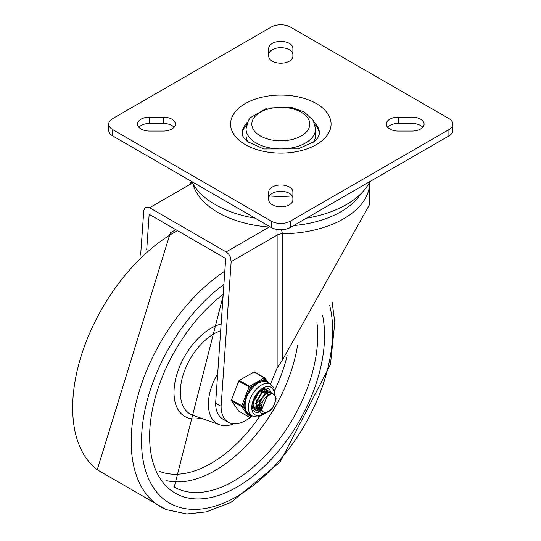 <?xml version="1.0" encoding="UTF-8"?>
<svg xmlns="http://www.w3.org/2000/svg" width="541" height="541" viewBox="0 0 541 541"><rect width="100%" height="100%" fill="white"/><g stroke="black" fill="none" stroke-linecap="round" stroke-linejoin="round"><path stroke-width="0.81" d="M255.176 218.179A92.768 53.559 180 0 1 215.223 204.572A92.768 53.559 180 0 1 191.663 181.505M369.97 181.505A92.768 53.559 180 0 1 306.456 218.179M315.078 124.809A38.654 22.316 180 0 1 319.433 134.175M242.199 134.175A38.654 22.316 180 0 1 246.561 124.809M271.251 27.05A13.532 7.811 180 0 1 290.382 27.05L448.908 118.574A13.532 7.811 180 0 1 452.871 124.099A13.532 7.811 180 0 1 448.908 129.617L290.382 221.141A13.532 7.811 180 0 1 271.251 221.141L112.724 129.617A13.532 7.811 180 0 1 108.761 124.099A13.532 7.811 180 0 1 112.724 118.574L271.251 27.05M108.761 124.099L108.761 130.408A13.532 7.811 0 0 0 112.724 135.933L271.251 227.457A13.532 7.811 0 0 0 290.382 227.457L448.908 135.933A13.532 7.811 0 0 0 452.871 130.408L452.871 124.099M412.012 117.12A12.078 6.972 180 0 1 424.09 124.099A12.078 6.972 180 0 1 412.012 131.071L398.345 131.071A12.078 6.972 180 0 1 386.267 124.099A12.078 6.972 180 0 1 398.345 117.12L412.012 117.12L412.012 123.436A12.078 6.972 180 0 1 422.785 127.25M387.572 127.25A12.078 6.972 180 0 1 398.345 123.436L412.012 123.436M292.897 56.244A12.078 6.972 180 0 1 280.82 63.216A12.078 6.972 180 0 1 268.742 56.244L268.742 48.352A12.078 6.972 180 0 1 280.82 41.38A12.078 6.972 180 0 1 292.897 48.352L292.897 56.244M268.742 54.668A12.078 6.972 180 0 1 280.82 47.689A12.078 6.972 180 0 1 292.897 54.668M268.742 198.263A12.078 6.972 180 0 1 280.82 191.291A12.078 6.972 180 0 1 292.897 198.263M268.742 191.954A12.078 6.972 180 0 1 280.82 184.975A12.078 6.972 180 0 1 292.897 191.954L292.897 199.839A12.078 6.972 180 0 1 280.82 206.818A12.078 6.972 180 0 1 268.742 199.839L268.742 191.954M149.627 131.071A12.078 6.972 180 0 1 137.542 124.099A12.078 6.972 180 0 1 149.627 117.12L163.294 117.12A12.078 6.972 180 0 1 175.372 124.099A12.078 6.972 180 0 1 163.294 131.071L149.627 131.071M138.854 127.25A12.078 6.972 180 0 1 149.627 123.436L163.294 123.436A12.078 6.972 180 0 1 174.06 127.25M246.033 128.832A34.786 20.085 0 0 0 280.82 148.917A34.786 20.085 0 0 0 315.606 128.832L313.205 120.413L304.218 111.973L290.733 107.192L267.038 108.072L250.409 117.661L248.447 120.386L246.033 128.832L246.033 135.142A34.786 20.085 0 0 0 248.251 142.202M313.388 142.202A34.786 20.085 0 0 0 315.606 135.142L315.606 128.832M269.35 226.361A7.73 0.825 -85.7 0 1 269.208 227.058L270.351 226.936M140.646 255.054L143.784 210.435L144.785 208.136L146.645 207.061L149.627 207.73L226.76 252.309L228.992 254.601L230.256 256.86L231.163 261.648L277.127 235.112L277.127 368.029L282.456 359.988L369.719 204.315L369.719 182.006M276.836 228.965L277.127 235.112A7.73 4.463 0 0 1 282.456 233.8L281.536 229.736M189.668 184.609L191.264 181.276M146.712 249.624L149.167 214.31L225.698 258.49L215.629 403.167L221.1 406.325L231.163 261.648M270.588 384.184A483.174 278.96 -60 0 1 277.127 368.029M221.1 406.325A34.786 20.085 120 0 0 228.302 422.25A34.786 20.085 120 0 0 251.693 416.205M228.302 422.25L222.838 419.092A34.786 20.085 -60 0 1 215.629 403.167M217.678 373.736A42.516 24.548 120 0 0 208.386 404.195A42.516 24.548 120 0 0 219.572 424.753A42.516 24.548 120 0 0 233.732 423.846M253.81 400.719L255.453 398.906L258.74 392.597M262.405 391.393L262.365 391.961M256.265 402.572L261.695 393.422M258.341 405.25L256.508 406.46M255.595 406.886L255.196 407.035M264.556 389.493L264.962 390.663M265.131 391.934L265.131 392.962M257.117 410.524L255.859 410.024L253.161 404.79M265.888 389.554L266.869 390.453M267.017 390.663L267.687 392.218M267.883 393.523L267.883 394.524M267.504 394.01L267.497 393.503M267.484 393.219L267.423 392.671M267.362 392.32L266.76 390.663M266.618 390.433L265.8 389.534M253.824 408.144L255.71 409.936M263.068 411.87L260.093 412.114M259.863 412.073L257.55 410.788L256.326 402.173L261.864 392.894L268.6 391.089L269.634 392.049M268.41 390.987L261.526 392.624L255.947 401.868L257.117 410.524L258.327 411.437M272.197 408.232L274.679 404.093L275.768 398.974L274.828 395.579L273.732 394.45L272.042 393.814L274.05 394.281L276.079 398.183L276.079 399.258L272.84 407.813L264.88 413.696L261.323 413.148L259.051 410.254L260.262 400.387L267.011 392.854L271.325 392.698L272.36 393.598M271.325 392.685L266.666 392.604L259.896 400.09L258.639 409.97L261.141 413.04M267.525 395.37L261.628 409.835M273.658 394.044L271.697 393.564L264.989 397.872L262.798 401.456L261.513 405.29L261.364 408.78L262.73 411.6L264.752 412.458A9.17 5.295 120 0 0 272.285 408.117M264.698 393.855L258.341 405.331M258.618 407.441L260.701 410.267M260.938 410.376L262 410.66M258.983 404.141L261.134 410.497L262.148 410.91M266.199 392.266L263.575 391.664M261.851 392.347L255.595 403.762M255.893 405.892L258.118 408.773M258.747 409.01L259.389 409.118M259.741 409.138L261.31 408.928M256.245 402.504L258.388 408.935L257.861 408.624M258.767 409.118L259.572 409.361M259.923 409.409L261.431 409.341M262.926 390.392L262.263 390.129M255.129 407.035L255.656 407.292M256.035 407.414L256.684 407.542M257.009 407.569L258.233 407.454M256.062 407.569L256.894 407.813M257.191 407.853L258.246 407.833M259.112 407.657L261.073 406.832M261.756 392.408L261.486 390.514M256.306 405.649L258.361 404.607M262.277 392.029L261.851 390.332M258.909 404.891L262.196 401.726M256.163 403.336L259.511 400.063M264.995 397.878A11.375 6.566 -60 0 1 272.042 393.814M258.916 406.46A11.598 6.695 120 0 0 261.438 404.012A11.598 6.695 120 0 1 258.916 406.46M274.977 395.079L273.861 387.836L270.541 384.157A18.36 10.604 120 0 0 252.18 394.761A18.36 10.604 120 0 0 252.18 415.961L246.838 412.391L245.912 410.835L245.316 407.975A18.36 10.604 -60 0 1 245.316 403.221L246.513 396.972L249.942 391.299A18.36 10.604 -60 0 1 253.506 386.862L257.753 382.987L262.757 381.52A0.771 0.575 -97.8 0 1 262.405 380.499L264.887 379.072A0.967 0.764 -35.1 0 0 264.792 377.943A0.967 0.561 -60 0 0 264.684 377.841A0.967 0.561 -60 0 0 264.204 377.888A0.967 0.561 60 0 1 264.887 379.072L266.125 380.83A19.131 11.05 120 0 0 262.405 380.499L256.677 383.021L252.762 386.071A19.131 11.05 120 0 0 249.049 390.69L246.371 395.836L244.228 403.119A19.131 11.05 120 0 0 244.228 408.07L246.371 412.411L249.049 414.933A19.131 11.05 120 0 0 251.098 415.339M268.397 383.123L266.125 380.83A0.771 0.629 109.9 0 0 266.328 381.838L270.541 384.157M254.54 372.025A0.967 0.561 120 0 0 254.432 371.924A0.967 0.561 120 0 0 253.952 371.971L239.352 380.397A0.967 0.561 120 0 0 238.764 381.135L231.467 399.941A0.967 0.561 120 0 0 231.467 400.732L238.764 411.119A0.967 0.561 120 0 0 238.872 411.214A0.967 0.561 120 0 0 239.014 411.261M251.869 415.779L250.287 416.692A0.967 0.764 144.9 0 1 249.016 417.037A0.967 0.561 120 0 0 249.124 417.131A0.967 0.561 120 0 0 249.529 417.125M231.467 400.732L241.712 406.649A0.967 0.764 -35.1 0 0 242.99 406.311L231.467 399.941M238.764 381.135L250.287 387.498A0.967 0.561 -120 0 0 249.604 386.315L239.352 380.397M245.316 407.975A0.771 0.514 -8.6 0 0 244.228 408.07L242.99 406.311L244.228 403.119A0.771 0.372 7.3 0 1 245.316 403.221M249.631 414.487A0.771 0.629 -70.1 0 0 249.049 414.933L250.287 416.692A0.967 0.561 -120 0 1 250.091 417.131L252.147 415.941M249.942 391.299L249.049 390.69L250.287 387.498L252.762 386.071L253.506 386.862M268.208 390.9A11.598 6.695 120 0 0 267.153 390.014A11.598 6.695 120 0 0 255.562 396.715A11.598 6.695 120 0 0 255.562 410.105A11.598 6.695 120 0 0 257.212 410.619M257.415 410.639A11.598 6.695 120 0 0 258.071 410.633M257.584 407.353A11.598 6.695 120 0 0 258.226 406.954M270.892 393.672A13.532 7.811 120 0 0 270.73 392.435A13.532 7.811 -60 0 1 270.892 393.672M270.716 392.36A13.532 7.811 120 0 0 268.12 388.343A13.532 7.811 -60 0 1 270.716 392.36M254.595 411.775A13.532 7.811 120 0 0 259.484 411.972A13.532 7.811 -60 0 1 254.595 411.775L253.1 409.963L252.566 407.88L253.289 401.645L258.929 392.036L263.798 388.512L265.793 387.958L268.12 388.343M269.411 195.964A84.829 48.974 -0 0 0 292.221 195.964M314.193 122.307A38.654 22.316 180 0 1 319.474 133.566L317.756 137.996L314.138 141.634L298.192 148.883L263.71 148.951L247.359 141.519L243.808 137.901L242.564 135.635L242.165 133.566A38.654 22.316 180 0 1 247.447 122.307M316.35 103.581A50.252 29.011 0 0 0 232.278 116.586A50.252 29.011 0 0 0 293.824 152.122A50.252 29.011 0 0 0 316.35 103.581M285.303 191.791A82.232 47.48 180 0 1 276.329 191.791M112.724 135.933L112.724 129.617M448.908 129.617L448.908 135.933M271.251 221.141L271.251 227.457M290.382 227.457L290.382 221.141M398.345 117.12L398.345 123.436M149.627 117.12L149.627 123.436M163.294 117.12L163.294 123.436M301.317 112.264A28.991 16.737 180 0 1 288.319 140.261A28.991 16.737 180 0 1 252.816 119.764A28.991 16.737 180 0 1 301.317 112.264M192.9 183.798A88.9 51.327 0 0 0 269.208 227.058L226.152 251.917M282.456 359.988L282.456 233.8A88.9 51.327 0 0 0 369.719 182.486M191.933 182.033L191.933 183.304M293.689 225.55A85.038 49.096 0 0 0 360.556 194.07M192.454 183.007L149.627 207.73M189.695 184.596A7.73 4.463 0 0 0 191.886 181.945M223.095 295.934L174.243 487.008A118.858 68.626 120 0 0 271.055 449.409A118.858 68.626 120 0 0 316.938 322.801M223.203 294.351A123.693 71.412 120 0 0 150.993 453.534A123.693 71.412 120 0 0 253.986 475.377A123.693 71.412 120 0 0 322.592 315.437M223.893 284.383A135.135 78.019 120 0 0 142.986 459.566A135.135 78.019 120 0 0 257.117 482.369A135.135 78.019 120 0 0 329.733 305.53M224.813 271.163A142.824 82.462 120 0 0 136.305 401.909A142.824 82.462 120 0 0 166.155 509.575L186.801 513.95L206.249 511.881L230.824 502.494L280.137 462.041L330.45 364.492L334.805 322.477L332.133 302.02M177.516 230.676A142.824 82.462 120 0 0 173.661 232.813A142.824 82.462 120 0 0 81.826 353.929A142.824 82.462 120 0 0 97.245 469.791L166.155 509.575M220.674 330.72A47.696 27.537 120 0 0 214.033 333.79A47.696 27.537 120 0 0 180.302 392.211A47.696 27.537 120 0 0 192.846 415.272L219.572 424.753M221.141 324.018A52.477 30.296 120 0 0 211.118 328.211A52.477 30.296 120 0 0 174.371 386.328A52.477 30.296 120 0 0 200.927 418.139M165.959 480.496A118.858 68.626 120 0 0 297.577 345.226M159.196 471.225A113.062 65.278 120 0 0 259.585 416.496M274.706 390.304A113.062 65.278 120 0 0 287.163 355.653M265.259 412.546A15.966 9.217 -60 0 1 263.9 413.547M263.528 413.791A15.966 9.217 -60 0 1 251.768 407.934A15.966 9.217 -60 0 1 262.865 388.113A15.966 9.217 -60 0 1 274.341 394.47M274.314 394.45A15.926 9.197 120 0 0 262.865 388.147A15.926 9.197 120 0 0 251.795 407.894A15.926 9.197 120 0 0 263.481 413.784M263.846 413.554A15.926 9.197 120 0 0 265.225 412.54M253.952 371.971L264.204 377.888L249.604 386.315A0.967 0.561 -60 0 0 249.016 387.052L241.712 405.865A0.967 0.561 -60 0 0 241.712 406.649L249.016 417.037L238.764 411.119M262.757 381.52A18.36 10.604 -60 0 1 266.328 381.838M97.245 469.791L170.361 232.718L175.859 229.715M258.192 411.363L258.591 411.593M268.201 390.879L268.593 391.109M260.924 412.939L261.323 413.168M260.593 410.2L261.127 410.511M273.665 394.037L274.057 394.261M252.18 415.961L257.043 417.003L258.74 416.732L264.705 413.723M254.432 371.924L264.684 377.841A0.967 0.967 0 0 1 264.989 378.118L268.343 382.893M238.872 411.214L249.124 417.131A0.967 0.967 0 0 0 250.091 417.131"/></g></svg>
